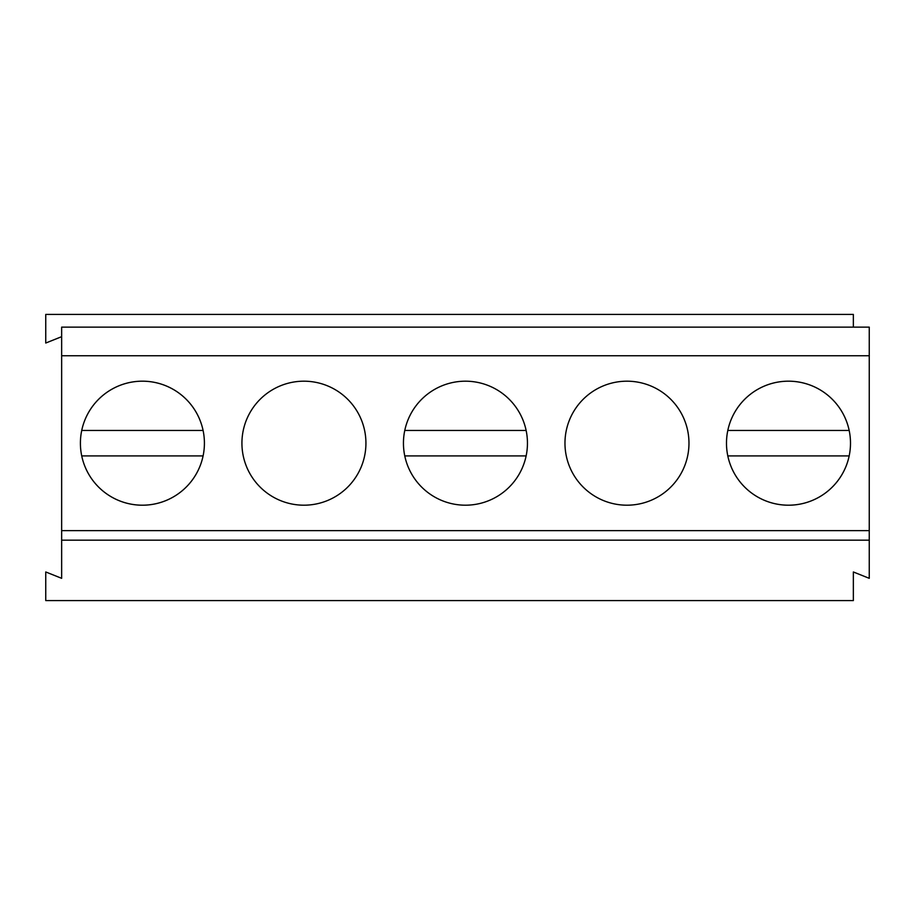 <?xml version="1.0" encoding="UTF-8"?>
<svg xmlns="http://www.w3.org/2000/svg" width="915" height="915" viewBox="0 0 915 915"><rect width="100%" height="100%" fill="white"/><g stroke="black" fill="none" stroke-linecap="round" stroke-linejoin="round"><path stroke-width="1.37" d="M61.648 336.674L45.75 343.034L45.75 314.417L853.352 314.417L853.352 327.135L61.648 327.135L61.648 578.326L45.75 571.966L45.75 600.583L853.352 600.583L853.352 571.966L869.25 578.326L869.25 540.17L61.648 540.17M61.648 530.631L869.25 530.631L869.25 540.17M61.648 355.752L869.25 355.752L869.25 530.631M726.487 443.192A62.003 62.003 0 0 0 788.49 505.194A62.003 62.003 0 0 0 850.493 443.192A62.003 62.003 0 0 0 788.49 381.189A62.003 62.003 0 0 0 726.487 443.192M403.446 443.192A62.003 62.003 0 0 0 465.449 505.194A62.003 62.003 0 0 0 527.452 443.192A62.003 62.003 0 0 0 465.449 381.189A62.003 62.003 0 0 0 403.446 443.192M80.406 443.192A62.003 62.003 0 0 0 142.408 505.194A62.003 62.003 0 0 0 204.411 443.192A62.003 62.003 0 0 0 142.408 381.189A62.003 62.003 0 0 0 80.406 443.192M564.967 443.192A62.003 62.003 0 0 0 626.969 505.194A62.003 62.003 0 0 0 688.972 443.192A62.003 62.003 0 0 0 626.969 381.189A62.003 62.003 0 0 0 564.967 443.192M241.926 443.192A62.003 62.003 0 0 0 303.929 505.194A62.003 62.003 0 0 0 365.931 443.192A62.003 62.003 0 0 0 303.929 381.189A62.003 62.003 0 0 0 241.926 443.192M869.25 355.752L869.25 327.135L853.352 327.135M727.802 455.91A62.003 62.003 0 0 0 849.177 455.91L727.802 455.91M849.177 430.473A62.003 62.003 0 0 0 727.802 430.473L849.177 430.473M526.136 430.473L404.762 430.473M404.762 455.91L526.136 455.91M81.721 455.91A62.003 62.003 0 0 0 203.096 455.91L81.721 455.91M203.096 430.473A62.003 62.003 0 0 0 81.721 430.473L203.096 430.473"/></g></svg>
